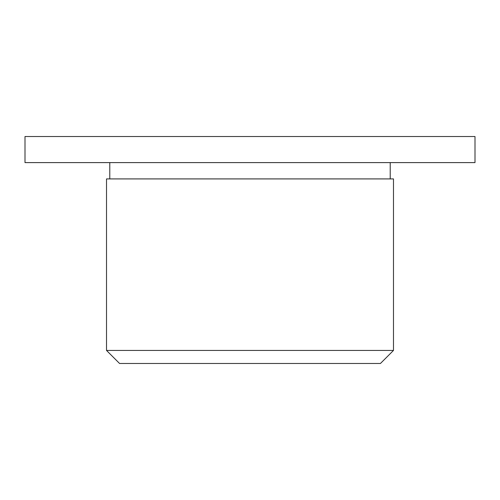 <?xml version="1.0" encoding="UTF-8"?>
<svg xmlns="http://www.w3.org/2000/svg" width="500" height="500" viewBox="0 0 500 500"><rect width="100%" height="100%" fill="white"/><g stroke="black" fill="none" stroke-linecap="round" stroke-linejoin="round"><path stroke-width="0.75" d="M475 162.606L25 162.606L25 136.519L475 136.519L475 162.606M393.481 350.438L380.438 363.481L119.562 363.481L106.519 350.438L393.481 350.438L393.481 178.912L106.519 178.912L106.519 350.438M390.219 162.606L390.219 178.912M109.781 162.606L109.781 178.912"/></g></svg>
